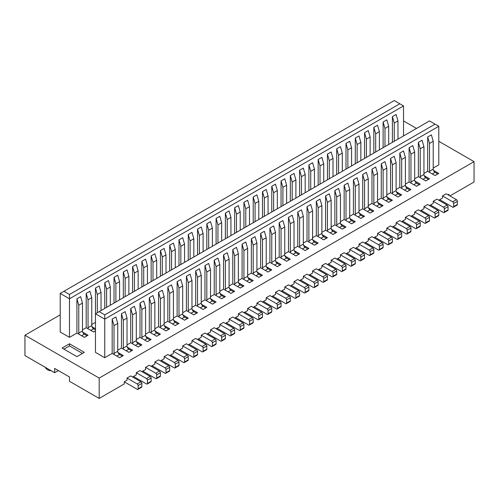 <?xml version="1.0" encoding="UTF-8"?>
<svg xmlns="http://www.w3.org/2000/svg" width="499" height="499" viewBox="0 0 499 499"><rect width="100%" height="100%" fill="white"/><g stroke="black" fill="none" stroke-linecap="round" stroke-linejoin="round"><path stroke-width="0.75" d="M99.182 311.644L104.746 314.857L435.078 124.145L429.514 120.926L95.471 313.784L95.471 352.356L104.746 357.714L112.169 353.429L112.169 319.142L115.887 317.002L117.739 323.427L114.028 325.573L112.169 319.142M433.226 168.069L438.789 164.857L438.789 126.284L104.746 319.142L104.746 357.714M117.739 350.217L121.45 348.071L121.45 313.784L125.162 311.644L127.02 318.069L123.309 320.215L121.45 313.784M127.02 344.859L130.732 342.713L130.732 308.426L134.443 306.286L136.296 312.717L132.584 314.857L130.732 308.426M136.296 339.501L140.007 337.355L140.007 303.074L143.718 300.928L145.577 307.359L141.866 309.499L140.007 303.074M145.577 334.143L149.288 331.997L149.288 297.716L153 295.57L154.852 302.001L151.141 304.141L149.288 297.716M154.852 328.785L158.563 326.645L158.563 292.358L162.281 290.212L164.134 296.643L160.422 298.782L158.563 292.358M164.134 323.427L167.845 321.287L167.845 287L171.556 284.854L173.415 291.285L169.704 293.431L167.845 287M173.415 318.069L177.126 315.929L177.126 281.642L180.838 279.502L182.69 285.927L178.979 288.073L177.126 281.642M182.69 312.717L186.401 310.571L186.401 276.284L190.113 274.144L191.972 280.569L188.26 282.715L186.401 276.284M191.972 307.359L195.683 305.213L195.683 270.926L199.394 268.786L201.247 275.211L197.535 277.357L195.683 270.926M201.247 302.001L204.964 299.855L204.964 265.574L208.676 263.428L210.528 269.859L206.817 271.999L204.964 265.574M210.528 296.643L214.239 294.497L214.239 260.216L217.951 258.07L219.809 264.501L216.098 266.641L214.239 260.216M219.809 291.285L223.521 289.146L223.521 254.858L227.232 252.712L229.085 259.143L225.373 261.283L223.521 254.858M229.085 285.927L232.796 283.788L232.796 249.5L236.507 247.354L238.366 253.785L234.655 255.931L232.796 249.5M238.366 280.569L242.077 278.43L242.077 244.142L245.789 242.003L247.641 248.427L243.93 250.573L242.077 244.142M247.641 275.217L251.359 273.072L251.359 238.784L255.07 236.645L256.923 243.069L253.211 245.215L251.359 238.784M256.923 269.859L260.634 267.714L260.634 233.426L264.345 231.287L266.204 237.711L262.493 239.857L260.634 233.426M266.204 264.501L269.915 262.355L269.915 228.074L273.627 225.928L275.479 232.359L271.768 234.499L269.915 228.074M275.479 259.143L279.191 256.997L279.191 222.716L282.902 220.57L284.761 227.001L281.049 229.141L279.191 222.716M284.761 253.785L288.472 251.646L288.472 217.358L292.183 215.212L294.036 221.643L290.324 223.783L288.472 217.358M294.036 248.427L297.753 246.288L297.753 212L301.465 209.854L303.317 216.285L299.606 218.431L297.753 212M303.317 243.069L307.028 240.93L307.028 206.642L310.74 204.503L312.599 210.927L308.887 213.073L307.028 206.642M312.599 237.717L316.31 235.572L316.31 201.284L320.021 199.145L321.874 205.569L318.162 207.715L316.31 201.284M321.874 232.359L325.585 230.214L325.585 195.926L329.296 193.787L331.155 200.211L327.444 202.357L325.585 195.926M331.155 227.001L334.866 224.856L334.866 190.568L338.578 188.429L340.437 194.859L336.719 196.999L334.866 190.568M340.437 221.643L344.148 219.498L344.148 185.216L347.859 183.071L349.712 189.501L346 191.641L344.148 185.216M349.712 216.285L353.423 214.146L353.423 179.858L357.134 177.713L358.993 184.143L355.282 186.283L353.423 179.858M358.993 210.927L362.704 208.788L362.704 174.5L366.416 172.355L368.268 178.785L364.557 180.931L362.704 174.5M368.268 205.569L371.98 203.43L371.98 169.142L375.691 167.003L377.55 173.427L373.838 175.573L371.98 169.142M377.55 200.218L381.261 198.072L381.261 163.784L384.972 161.645L386.831 168.069L383.113 170.215L381.261 163.784M386.831 194.859L390.542 192.714L397.965 196.999L401.676 194.859L396.356 191.784A2.626 1.516 60 0 1 396.106 190.574L396.106 162.711L392.395 164.857L390.542 158.426L390.542 192.714M396.106 162.711L394.254 156.287L390.542 158.426M396.106 189.501L399.818 187.356L399.818 153.068L403.529 150.929L405.388 157.36L401.676 159.499L399.818 153.068M405.388 184.143L409.099 181.998L409.099 147.716L412.81 145.571L414.663 152.002L410.951 154.141L409.099 147.716M414.663 178.785L418.374 176.646L418.374 142.358L422.085 140.213L423.944 146.644L420.233 148.783L418.374 142.358M423.944 173.427L427.655 171.288L427.655 137L431.367 134.855L433.226 141.286L429.514 143.431L427.655 137M63.922 291.285L69.486 294.497L399.818 103.786L394.254 100.573L60.211 293.431L60.211 331.997L69.486 337.355L76.915 333.07L76.915 298.782L78.767 305.213L78.767 333.07A2.626 1.516 -120 0 0 79.017 334.286L84.337 337.355L88.049 335.216L82.728 332.141A2.626 1.516 -120 0 0 84.337 334.143L87.076 335.777M403.529 135.928L403.529 105.925L69.486 298.782L69.486 337.355M82.728 332.141A2.626 1.516 -120 0 1 82.478 330.931L82.478 303.074L80.626 296.643L76.915 298.782M82.478 329.858L86.19 327.712L86.19 293.431L88.049 299.855L88.049 327.712A2.626 1.516 -120 0 0 88.298 328.928L93.612 331.997L95.471 330.931M95.471 328.785L92.009 326.789A2.626 1.516 -120 0 1 91.76 325.573L91.76 297.716L89.901 291.285L86.19 293.431M91.76 324.5L95.471 322.36M104.746 314.857L104.746 319.142L95.471 313.784L95.471 288.073L97.324 294.497L97.324 312.711M101.035 310.571L101.035 292.358L99.182 285.927L95.471 288.073M104.746 308.426L104.746 282.715L106.605 289.146L106.605 307.359M110.316 305.213L110.316 287L108.458 280.569L104.746 282.715M114.028 303.074L114.028 277.357L115.887 283.788L115.887 302.001M119.598 299.855L119.598 281.642L117.739 275.211L114.028 277.357M123.309 297.716L123.309 271.999L125.162 278.43L125.162 296.643M128.873 294.497L128.873 276.284L127.02 269.859L123.309 271.999M132.584 292.358L132.584 266.641L134.443 273.072L134.443 291.285M138.154 289.139L138.154 270.926L136.296 264.501L132.584 266.641M141.866 287L141.866 261.283L143.718 267.714L143.718 285.927M147.43 283.788L147.43 265.574L145.577 259.143L141.866 261.283M151.141 281.642L151.141 255.931L153 262.355L153 280.569M156.711 278.43L156.711 260.216L154.852 253.785L151.141 255.931M160.422 276.284L160.422 250.573L162.281 256.997L162.281 275.211M165.992 273.072L165.992 254.858L164.134 248.427L160.422 250.573M169.704 270.926L169.704 245.215L171.556 251.646L171.556 269.859M175.268 267.714L175.268 249.5L173.415 243.069L169.704 245.215M178.979 265.574L178.979 239.857L180.838 246.288L180.838 264.501M184.549 262.355L184.549 244.142L182.69 237.711L178.979 239.857M188.26 260.216L188.26 234.499L190.113 240.93L190.113 259.143M193.824 256.997L193.824 238.784L191.972 232.359L188.26 234.499M197.535 254.858L197.535 229.141L199.394 235.572L199.394 253.785M203.105 251.639L203.105 233.426L201.247 227.001L197.535 229.141M206.817 249.5L206.817 223.783L208.676 230.214L208.676 248.427M212.387 246.288L212.387 228.074L210.528 221.643L206.817 223.783M216.098 244.142L216.098 218.431L217.951 224.856L217.951 243.069M221.662 240.93L221.662 222.716L219.809 216.285L216.098 218.431M225.373 238.784L225.373 213.073L227.232 219.498L227.232 237.711M230.943 235.572L230.943 217.358L229.085 210.927L225.373 213.073M234.655 233.426L234.655 207.715L236.507 214.14L236.507 232.359M236.507 214.14L240.219 212L238.366 205.569L234.655 207.715M243.93 228.068L243.93 202.357L245.789 208.788L245.789 227.001M249.5 224.856L249.5 206.642L247.641 200.211L243.93 202.357M253.211 222.716L253.211 196.999L255.07 203.43L255.07 221.643M258.781 219.498L258.781 201.284L256.923 194.859L253.211 196.999M262.493 217.358L262.493 191.641L264.345 198.072L264.345 216.285M268.057 214.14L268.057 195.926L266.204 189.501L262.493 191.641M271.768 212L271.768 186.283L273.627 192.714L273.627 210.927M277.338 208.788L277.338 190.568L275.479 184.143L271.768 186.283M281.049 206.642L281.049 180.931L282.902 187.356L282.902 205.569M286.613 203.43L286.613 185.216L284.761 178.785L281.049 180.931M290.324 201.284L290.324 175.573L292.183 181.998L292.183 200.211M295.895 198.072L295.895 179.858L294.036 173.427L290.324 175.573M299.606 195.926L299.606 170.215L301.465 176.64L301.465 194.859M305.176 192.714L305.176 174.5L303.317 168.069L299.606 170.215M308.887 190.568L308.887 164.857L310.74 171.288L310.74 189.501M314.451 187.356L314.451 169.142L312.599 162.711L308.887 164.857M318.162 185.216L318.162 159.499L320.021 165.93L320.021 184.143M323.732 181.998L323.732 163.784L321.874 157.36L318.162 159.499M327.444 179.858L327.444 154.141L329.296 160.572L329.296 178.785M333.008 176.64L333.008 158.426L331.155 152.002L327.444 154.141M336.719 174.5L336.719 148.783L338.578 155.214L338.578 173.427M342.289 171.288L342.289 153.068L340.437 146.644L336.719 148.783M346 169.142L346 143.431L347.859 149.856L347.859 168.069M351.57 165.93L351.57 147.716L349.712 141.286L346 143.431M355.282 163.784L355.282 138.073L357.134 144.498L357.134 162.711M360.846 160.572L360.846 142.358L358.993 135.928L355.282 138.073M364.557 158.426L364.557 132.715L366.416 139.14L366.416 157.36M370.127 155.214L370.127 137L368.268 130.57L364.557 132.715M373.838 153.068L373.838 127.357L375.691 133.788L375.691 152.002M379.402 149.856L379.402 131.642L377.55 125.212L373.838 127.357M383.113 147.716L383.113 121.999L384.972 128.43L384.972 146.644M388.684 144.498L388.684 126.284L386.831 119.86L383.113 121.999M392.395 142.358L392.395 116.641L394.254 123.072L394.254 141.286M397.965 139.14L397.965 120.926L396.106 114.502L392.395 116.641M269.915 262.355L277.338 266.641L281.049 264.501L275.729 261.432A2.626 1.516 60 0 1 275.479 260.216L275.479 232.359M260.634 267.714L268.057 271.999L271.768 269.859L266.454 266.784A2.626 1.516 60 0 1 266.204 265.574L266.204 237.711M251.359 273.072L258.781 277.357L262.493 275.217L257.172 272.142A2.626 1.516 60 0 1 256.923 270.926L256.923 243.069M242.077 278.43L249.5 282.715L253.211 280.569L247.891 277.5A2.626 1.516 60 0 1 247.641 276.284L247.641 248.427M232.796 283.788L240.219 288.073L243.93 285.927L238.616 282.858A2.626 1.516 60 0 1 238.366 281.642L238.366 253.785M223.521 289.146L230.943 293.431L234.655 291.285L229.334 288.216A2.626 1.516 60 0 1 229.085 287L229.085 259.143M214.239 294.497L221.662 298.789L225.373 296.643L220.059 293.574A2.626 1.516 60 0 1 219.809 292.358L219.809 264.501M204.964 299.855L212.387 304.141L216.098 302.001L210.778 298.932A2.626 1.516 60 0 1 210.528 297.716L210.528 269.859M195.683 305.213L203.105 309.499L206.817 307.359L201.496 304.284A2.626 1.516 60 0 1 201.247 303.074L201.247 275.211M186.401 310.571L193.824 314.857L197.535 312.717L192.221 309.642A2.626 1.516 60 0 1 191.972 308.426L191.972 280.569M177.126 315.929L184.549 320.215L188.26 318.069L182.94 315A2.626 1.516 60 0 1 182.69 313.784L182.69 285.927M167.845 321.287L175.268 325.573L178.979 323.427L173.664 320.358A2.626 1.516 60 0 1 173.415 319.142L173.415 291.285M158.563 326.645L165.992 330.931L169.704 328.785L164.383 325.716A2.626 1.516 60 0 1 164.134 324.5L164.134 296.643M149.288 331.997L156.711 336.289L160.422 334.143L155.102 331.074A2.626 1.516 60 0 1 154.852 329.858L154.852 302.001M140.007 337.355L147.43 341.64L151.141 339.501L145.827 336.432A2.626 1.516 60 0 1 145.577 335.216L145.577 307.359M130.732 342.713L138.154 346.998L141.866 344.859L136.545 341.784A2.626 1.516 60 0 1 136.296 340.574L136.296 312.717M121.45 348.071L128.873 352.356L132.584 350.217L127.264 347.142A2.626 1.516 60 0 1 127.02 345.926L127.02 318.069M112.169 353.429L119.598 357.714L123.309 355.569L117.989 352.5A2.626 1.516 60 0 1 117.739 351.284L117.739 323.427M427.655 171.288L435.078 175.573L438.789 173.427L433.469 170.359A2.626 1.516 60 0 1 433.226 169.142L433.226 141.286M418.374 176.646L425.797 180.931L429.514 178.785L424.194 175.717A2.626 1.516 60 0 1 423.944 174.5L423.944 146.644M409.099 181.998L416.522 186.283L420.233 184.143L414.912 181.075A2.626 1.516 60 0 1 414.663 179.858L414.663 152.002M399.818 187.356L407.24 191.641L410.951 189.501L405.637 186.426A2.626 1.516 60 0 1 405.388 185.216L405.388 157.36M381.261 198.072L388.684 202.357L392.395 200.218L387.074 197.142A2.626 1.516 60 0 1 386.831 195.926L386.831 168.069M371.98 203.43L379.402 207.715L383.113 205.569L377.799 202.5A2.626 1.516 60 0 1 377.55 201.284L377.55 173.427M362.704 208.788L370.127 213.073L373.838 210.927L368.518 207.858A2.626 1.516 60 0 1 368.268 206.642L368.268 178.785M353.423 214.146L360.846 218.431L364.557 216.285L359.243 213.216A2.626 1.516 60 0 1 358.993 212L358.993 184.143M344.148 219.498L351.57 223.783L355.282 221.643L349.961 218.574A2.626 1.516 60 0 1 349.712 217.358L349.712 189.501M334.866 224.856L342.289 229.141L346 227.001L340.68 223.932A2.626 1.516 60 0 1 340.437 222.716L340.437 194.859M325.585 230.214L333.008 234.499L336.719 232.359L331.405 229.284A2.626 1.516 60 0 1 331.155 228.074L331.155 200.211M316.31 235.572L323.732 239.857L327.444 237.717L322.123 234.642A2.626 1.516 60 0 1 321.874 233.426L321.874 205.569M307.028 240.93L314.451 245.215L318.162 243.069L312.848 240A2.626 1.516 60 0 1 312.599 238.784L312.599 210.927M297.753 246.288L305.176 250.573L308.887 248.427L303.567 245.358A2.626 1.516 60 0 1 303.317 244.142L303.317 216.285M288.472 251.646L295.895 255.931L299.606 253.785L294.285 250.716A2.626 1.516 60 0 1 294.036 249.5L294.036 221.643M279.191 256.997L286.613 261.289L290.324 259.143L285.01 256.074A2.626 1.516 60 0 1 284.761 254.858L284.761 227.001M86.19 327.712L88.298 328.928M76.915 333.07L79.017 334.286M60.211 314.857L24.95 335.216L99.182 378.074L474.05 161.645L438.789 141.286M416.522 128.43L403.529 120.926M76.915 356.642L62.063 348.071L69.486 343.786L84.337 352.356L76.915 356.642M99.182 378.074L99.182 398.427L124.232 383.962L124.232 381.822L127.02 380.213L127.02 378.074L130.732 375.928L140.936 381.822L137.225 383.962A1.31 0.755 60 0 1 138.154 385.571L141.866 383.432A1.31 0.755 -120 0 0 140.936 381.822M132.584 377.001L136.296 374.855L136.296 372.716L140.007 370.57L150.218 376.464L146.506 378.61A1.31 0.755 60 0 1 147.43 380.213L151.141 378.074A1.31 0.755 -120 0 0 150.218 376.464M141.866 371.643L145.577 369.503L145.577 367.358L149.288 365.212L159.493 371.106L155.782 373.252A1.31 0.755 60 0 1 156.711 374.855L160.422 372.716A1.31 0.755 -120 0 0 159.493 371.106M151.141 366.285L154.852 364.145L154.852 362L158.563 359.86L168.774 365.748L165.063 367.894A1.31 0.755 60 0 1 165.992 369.503L169.704 367.358A1.31 0.755 -120 0 0 168.774 365.748M160.422 360.927L164.134 358.787L164.134 356.642L167.845 354.502L178.049 360.39L174.338 362.536A1.31 0.755 60 0 1 175.268 364.145L178.979 362A1.31 0.755 -120 0 0 178.049 360.39M169.704 355.569L173.415 353.429L173.415 351.284L177.126 349.144L187.331 355.039L183.62 357.178A1.31 0.755 60 0 1 184.549 358.787L188.26 356.642A1.31 0.755 -120 0 0 187.331 355.039M178.979 350.217L182.69 348.071L182.69 345.932L186.401 343.786L196.612 349.68L192.901 351.82A1.31 0.755 60 0 1 193.824 353.429L197.535 351.284A1.31 0.755 -120 0 0 196.612 349.68M188.26 344.859L191.972 342.713L191.972 340.574L195.683 338.428L205.887 344.322L202.176 346.462A1.31 0.755 60 0 1 203.105 348.071L206.817 345.932A1.31 0.755 -120 0 0 205.887 344.322M197.535 339.501L201.247 337.355L201.247 335.216L204.964 333.07L215.169 338.964L211.457 341.11A1.31 0.755 60 0 1 212.387 342.713L216.098 340.574A1.31 0.755 -120 0 0 215.169 338.964M206.817 334.143L210.528 332.003L210.528 329.858L214.239 327.712L224.444 333.606L220.733 335.752A1.31 0.755 60 0 1 221.662 337.355L225.373 335.216A1.31 0.755 -120 0 0 224.444 333.606M216.098 328.785L219.809 326.645L219.809 324.5L223.521 322.36L233.725 328.248L230.014 330.394A1.31 0.755 60 0 1 230.943 332.003L234.655 329.858A1.31 0.755 -120 0 0 233.725 328.248M225.373 323.427L229.085 321.287L229.085 319.142L232.796 317.002L243.007 322.89L239.295 325.036A1.31 0.755 60 0 1 240.219 326.645L243.93 324.5A1.31 0.755 -120 0 0 243.007 322.89M234.655 318.069L238.366 315.929L238.366 313.784L242.077 311.644L252.282 317.539L248.571 319.678A1.31 0.755 60 0 1 249.5 321.287L253.211 319.142A1.31 0.755 -120 0 0 252.282 317.539M243.93 312.717L247.641 310.571L247.641 308.432L251.359 306.286L261.563 312.181L257.852 314.32A1.31 0.755 60 0 1 258.781 315.929L262.493 313.784A1.31 0.755 -120 0 0 261.563 312.181M253.211 307.359L256.923 305.213L256.923 303.074L260.634 300.928L270.838 306.823L267.127 308.962A1.31 0.755 60 0 1 268.057 310.571L271.768 308.432A1.31 0.755 -120 0 0 270.838 306.823M262.493 302.001L266.204 299.855L266.204 297.716L269.915 295.57L280.12 301.465L276.409 303.61A1.31 0.755 60 0 1 277.338 305.213L281.049 303.074A1.31 0.755 -120 0 0 280.12 301.465M271.768 296.643L275.479 294.497L275.479 292.358L279.191 290.212L289.401 296.107L285.69 298.252A1.31 0.755 60 0 1 286.613 299.855L290.324 297.716A1.31 0.755 -120 0 0 289.401 296.107M281.049 291.285L284.761 289.146L284.761 287L288.472 284.86L298.676 290.749L294.965 292.894A1.31 0.755 60 0 1 295.895 294.497L299.606 292.358A1.31 0.755 -120 0 0 298.676 290.749M290.324 285.927L294.036 283.788L294.036 281.642L297.753 279.502L307.958 285.391L304.247 287.536L294.036 281.642M299.606 280.569L303.317 278.43L303.317 276.284L307.028 274.144L317.239 280.039L313.522 282.178L303.317 276.284M308.887 275.217L312.599 273.072L312.599 270.932L316.31 268.786L326.514 274.681L322.803 276.82A1.31 0.755 60 0 1 323.732 278.43L327.444 276.284A1.31 0.755 -120 0 0 326.514 274.681M318.162 269.859L321.874 267.714L321.874 265.574L325.585 263.428L335.796 269.323L332.084 271.462L321.874 265.574M327.444 264.501L331.155 262.355L331.155 260.216L334.866 258.07L345.071 263.965L341.36 266.11A1.31 0.755 60 0 1 342.289 267.714L346 265.574A1.31 0.755 -120 0 0 345.071 263.965M336.719 259.143L340.437 256.997L340.437 254.858L344.148 252.712L354.352 258.607L350.641 260.752L340.437 254.858M346 253.785L349.712 251.646L349.712 249.5L353.423 247.361L363.634 253.249L359.916 255.394A1.31 0.755 60 0 1 360.846 256.997L364.557 254.858A1.31 0.755 -120 0 0 363.634 253.249M355.282 248.427L358.993 246.288L358.993 244.142L362.704 242.003L372.909 247.891L369.198 250.036L358.993 244.142M364.557 243.069L368.268 240.93L368.268 238.784L371.98 236.645L382.19 242.539L378.479 244.678A1.31 0.755 60 0 1 379.402 246.288L383.113 244.142A1.31 0.755 -120 0 0 382.19 242.539M373.838 237.717L377.55 235.572L377.55 233.426L381.261 231.287L391.466 237.181L387.754 239.32A1.31 0.755 60 0 1 388.684 240.93L392.395 238.784A1.31 0.755 -120 0 0 391.466 237.181M383.113 232.359L386.831 230.214L386.831 228.074L390.542 225.928L400.747 231.823L397.036 233.962A1.31 0.755 60 0 1 397.965 235.572L401.676 233.426A1.31 0.755 -120 0 0 400.747 231.823M392.395 227.001L396.106 224.856L396.106 222.716L399.818 220.57L410.028 226.465L406.311 228.611A1.31 0.755 60 0 1 407.24 230.214L410.951 228.074A1.31 0.755 -120 0 0 410.028 226.465M401.676 221.643L405.388 219.498L405.388 217.358L409.099 215.212L419.303 221.107L415.592 223.253A1.31 0.755 60 0 1 416.522 224.856L420.233 222.716A1.31 0.755 -120 0 0 419.303 221.107M410.951 216.285L414.663 214.146L414.663 212L418.374 209.854L428.585 215.749L424.874 217.895L414.663 212M420.233 210.927L423.944 208.788L423.944 206.642L427.655 204.503L437.86 210.391L434.149 212.537L423.944 206.642M429.514 205.569L433.226 203.43L433.226 201.284L436.937 199.145L447.141 205.039L443.43 207.179A1.31 0.755 60 0 1 444.36 208.788L448.071 206.642A1.31 0.755 -120 0 0 447.141 205.039M438.789 200.218L442.501 198.072L442.501 195.926L446.212 193.787L456.423 199.681L452.712 201.821A1.31 0.755 60 0 1 453.635 203.43L457.346 201.284A1.31 0.755 -120 0 0 456.423 199.681M448.071 194.859L448.994 194.323L448.994 195.396M449.923 195.926L474.05 181.998L474.05 161.645M24.95 335.216L24.95 355.569L54.64 372.716L54.64 368.43L69.486 377.001L69.486 381.286L99.182 398.427M69.486 294.497L69.486 298.782L60.211 293.431M403.529 105.925L399.818 103.786M438.789 126.284L435.078 124.145M419.26 184.705L416.522 183.071A2.626 1.516 60 0 1 414.912 181.075M298.639 254.347L295.895 252.712A2.626 1.516 60 0 1 294.285 250.716M335.752 232.914L333.008 231.287A2.626 1.516 60 0 1 331.405 229.284M354.309 222.205L351.57 220.57A2.626 1.516 60 0 1 349.961 218.574M372.865 211.489L370.127 209.854A2.626 1.516 60 0 1 368.518 207.858M409.985 190.063L407.24 188.429A2.626 1.516 60 0 1 405.637 186.426M428.541 179.347L425.797 177.713A2.626 1.516 60 0 1 424.194 175.717M317.196 243.631L314.451 242.003A2.626 1.516 60 0 1 312.848 240M382.147 206.131L379.402 204.503A2.626 1.516 60 0 1 377.799 202.5M289.358 259.705L286.613 258.07A2.626 1.516 60 0 1 285.01 256.074M307.914 248.989L305.176 247.354A2.626 1.516 60 0 1 303.567 245.358M326.471 238.273L323.732 236.645A2.626 1.516 60 0 1 322.123 234.642M437.823 173.989L435.078 172.355A2.626 1.516 60 0 1 433.469 170.359M391.428 200.773L388.684 199.145A2.626 1.516 60 0 1 387.074 197.142M345.034 227.563L342.289 225.928A2.626 1.516 60 0 1 340.68 223.932M363.59 216.847L360.846 215.212A2.626 1.516 60 0 1 359.243 213.216M280.076 265.063L277.338 263.428A2.626 1.516 60 0 1 275.729 261.432M400.703 195.415L397.965 193.787A2.626 1.516 60 0 1 396.356 191.784M295.895 297.716A1.31 0.755 60 0 1 295.62 298.315L299.331 296.175A1.31 0.755 -120 0 0 299.606 295.57L295.895 297.716L295.895 294.497M299.606 295.57L299.606 292.358M295.62 298.315A1.31 0.755 60 0 1 294.965 298.252L281.979 290.749M294.965 292.894L284.761 287M280.076 265.013L277.294 266.616M272.017 263.572A2.626 1.516 60 0 1 271.768 262.355L271.768 234.499M240.219 212L240.219 230.214M383.113 247.361L379.402 249.5A1.31 0.755 60 0 1 379.134 250.099L382.845 247.959A1.31 0.755 -120 0 0 383.113 247.361L383.113 244.142M379.402 249.5L379.402 246.288M379.134 250.099A1.31 0.755 60 0 1 378.479 250.036L365.486 242.539M378.479 244.678L368.268 238.784M363.59 216.797L360.802 218.406M355.531 215.356A2.626 1.516 60 0 1 355.282 214.146L355.282 186.283M258.781 201.284L255.07 203.43M295.895 179.858L292.183 181.998M379.402 131.642L375.691 133.788M364.557 258.07L360.846 260.216A1.31 0.755 60 0 1 360.577 260.815L364.289 258.675A1.31 0.755 -120 0 0 364.557 258.07L364.557 254.858M360.846 260.216L360.846 256.997M360.577 260.815A1.31 0.755 60 0 1 359.916 260.752L346.93 253.249M359.916 255.394L349.712 249.5M345.034 227.513L342.245 229.116M336.968 226.072A2.626 1.516 60 0 1 336.719 224.856L336.719 196.999M410.951 231.287L407.24 233.426A1.31 0.755 60 0 1 406.972 234.031L410.683 231.885A1.31 0.755 -120 0 0 410.951 231.287L410.951 228.074M407.24 233.426L407.24 230.214M406.972 234.031A1.31 0.755 60 0 1 406.311 233.962L393.324 226.465M406.311 228.611L396.106 222.716M391.428 200.723L388.64 202.332M383.363 199.288A2.626 1.516 60 0 1 383.113 198.072L383.113 170.215M457.346 204.503L453.635 206.642A1.31 0.755 60 0 1 453.366 207.241L457.078 205.101A1.31 0.755 -120 0 0 457.346 204.503L457.346 201.284M453.635 206.642L453.635 203.43M453.366 207.241A1.31 0.755 60 0 1 452.712 207.179L439.719 199.681M452.712 201.821L442.501 195.926M437.823 173.939L435.034 175.548M429.758 172.498A2.626 1.516 60 0 1 429.514 171.288L429.514 143.431M277.338 190.568L273.627 192.714M314.451 169.142L310.74 171.288M346 268.786L342.289 270.932A1.31 0.755 60 0 1 342.015 271.531L345.732 269.385A1.31 0.755 -120 0 0 346 268.786L346 265.574M342.289 270.932L342.289 267.714M342.015 271.531A1.31 0.755 60 0 1 341.36 271.462L328.373 263.965M341.36 266.11L331.155 260.216M326.471 238.229L323.689 239.832M318.412 236.788A2.626 1.516 60 0 1 318.162 235.572L318.162 207.715M249.5 206.642L245.789 208.788M327.444 279.502L323.732 281.642A1.31 0.755 60 0 1 323.458 282.247L327.169 280.101A1.31 0.755 -120 0 0 327.444 279.502L327.444 276.284M323.732 281.642L323.732 278.43M323.458 282.247A1.31 0.755 60 0 1 322.803 282.178L309.81 274.681M322.803 276.82L312.599 270.932M307.914 248.939L305.132 250.548M299.855 247.498A2.626 1.516 60 0 1 299.606 246.288L299.606 218.431M370.127 137L366.416 139.14M281.299 258.214A2.626 1.516 60 0 1 281.049 256.997L281.049 229.141M289.358 259.655L286.576 261.264M308.887 290.212L305.176 292.358A1.31 0.755 60 0 1 304.901 292.957L308.613 290.817A1.31 0.755 -120 0 0 308.887 290.212L308.887 287A1.31 0.755 -120 0 0 307.958 285.391M291.254 285.391L304.247 292.894A1.31 0.755 60 0 0 304.901 292.957M305.176 292.358L305.176 289.146L308.887 287M304.247 287.536A1.31 0.755 60 0 1 305.176 289.146M401.676 236.645L397.965 238.784A1.31 0.755 60 0 1 397.691 239.389L401.402 237.243A1.31 0.755 -120 0 0 401.676 236.645L401.676 233.426M397.965 238.784L397.965 235.572M397.691 239.389A1.31 0.755 60 0 1 397.036 239.32L384.043 231.823M397.036 233.962L386.831 228.074M382.147 206.081L379.365 207.69M374.088 204.646A2.626 1.516 60 0 1 373.838 203.43L373.838 175.573M305.176 174.5L301.465 176.64M309.137 242.146A2.626 1.516 60 0 1 308.887 240.93L308.887 213.073M317.196 243.581L314.407 245.19M336.719 274.144L333.008 276.284A1.31 0.755 60 0 1 332.739 276.889L336.451 274.743A1.31 0.755 -120 0 0 336.719 274.144L336.719 270.932A1.31 0.755 -120 0 0 335.796 269.323M319.092 269.323L332.084 276.82A1.31 0.755 60 0 0 332.739 276.889M333.008 276.284L333.008 273.072L336.719 270.932M332.084 271.462A1.31 0.755 60 0 1 333.008 273.072M448.071 209.861L444.36 212A1.31 0.755 60 0 1 444.085 212.599L447.796 210.459A1.31 0.755 -120 0 0 448.071 209.861L448.071 206.642M444.36 212L444.36 208.788M444.085 212.599A1.31 0.755 60 0 1 443.43 212.537L430.437 205.039M443.43 207.179L433.226 201.284M428.541 179.297L425.759 180.906M420.482 177.856A2.626 1.516 60 0 1 420.233 176.646L420.233 148.783M360.846 142.358L357.134 144.498M401.926 188.572A2.626 1.516 60 0 1 401.676 187.356L401.676 159.499M409.985 190.013L407.196 191.616M429.514 220.57L425.797 222.716A1.31 0.755 60 0 1 425.528 223.315L429.24 221.176A1.31 0.755 -120 0 0 429.514 220.57L429.514 217.358A1.31 0.755 -120 0 0 428.585 215.749M411.881 215.749L424.874 223.253A1.31 0.755 60 0 0 425.528 223.315M425.797 222.716L425.797 219.498L429.514 217.358M424.874 217.895A1.31 0.755 60 0 1 425.797 219.498M392.395 242.003L388.684 244.142A1.31 0.755 60 0 1 388.409 244.747L392.127 242.601A1.31 0.755 -120 0 0 392.395 242.003L392.395 238.784M388.684 244.142L388.684 240.93M388.409 244.747A1.31 0.755 60 0 1 387.754 244.678L374.768 237.181M387.754 239.32L377.55 233.426M372.865 211.439L370.083 213.048M364.806 209.998A2.626 1.516 60 0 1 364.557 208.788L364.557 180.931M342.289 153.068L338.578 155.214M323.732 163.784L320.021 165.93M351.57 147.716L347.859 149.856M346.25 220.714A2.626 1.516 60 0 1 346 219.498L346 191.641M354.309 222.155L351.527 223.764M373.838 252.712L370.127 254.858A1.31 0.755 60 0 1 369.853 255.457L373.564 253.317A1.31 0.755 -120 0 0 373.838 252.712L373.838 249.5A1.31 0.755 -120 0 0 372.909 247.891M356.205 247.891L369.198 255.394A1.31 0.755 60 0 0 369.853 255.457M370.127 254.858L370.127 251.646L373.838 249.5M369.198 250.036A1.31 0.755 60 0 1 370.127 251.646M286.613 185.216L282.902 187.356M327.693 231.43A2.626 1.516 60 0 1 327.444 230.214L327.444 202.357M335.752 232.871L332.97 234.474M355.282 263.428L351.57 265.574A1.31 0.755 60 0 1 351.296 266.173L355.007 264.027A1.31 0.755 -120 0 0 355.282 263.428L355.282 260.216A1.31 0.755 -120 0 0 354.352 258.607M337.648 258.607L350.641 266.11A1.31 0.755 60 0 0 351.296 266.173M351.57 265.574L351.57 262.355L355.282 260.216M350.641 260.752A1.31 0.755 60 0 1 351.57 262.355M290.574 252.856A2.626 1.516 60 0 1 290.324 251.646L290.324 223.783M298.639 254.297L295.851 255.906M318.162 284.86L314.451 287A1.31 0.755 60 0 1 314.183 287.599L317.894 285.459A1.31 0.755 -120 0 0 318.162 284.86L318.162 281.642A1.31 0.755 -120 0 0 317.239 280.039M300.535 280.039L313.522 287.536A1.31 0.755 60 0 0 314.183 287.599M314.451 287L314.451 283.788L318.162 281.642M313.522 282.178A1.31 0.755 60 0 1 314.451 283.788M268.057 195.926L264.345 198.072M411.201 183.214A2.626 1.516 60 0 1 410.951 181.998L410.951 154.141M419.26 184.655L416.478 186.264M438.789 215.212L435.078 217.358A1.31 0.755 60 0 1 434.804 217.957L438.521 215.817A1.31 0.755 -120 0 0 438.789 215.212L438.789 212A1.31 0.755 -120 0 0 437.86 210.391M421.162 210.391L434.149 217.895A1.31 0.755 60 0 0 434.804 217.957M435.078 217.358L435.078 214.146L438.789 212M434.149 212.537A1.31 0.755 60 0 1 435.078 214.146M397.965 120.926L394.254 123.072M388.684 126.284L384.972 128.43M333.008 158.426L329.296 160.572M420.233 225.928L416.522 228.074A1.31 0.755 60 0 1 416.247 228.673L419.958 226.527A1.31 0.755 -120 0 0 420.233 225.928L420.233 222.716M416.522 228.074L416.522 224.856M416.247 228.673A1.31 0.755 60 0 1 415.592 228.611L402.599 221.107M415.592 223.253L405.388 217.358M392.644 193.93A2.626 1.516 60 0 1 392.395 192.714L392.395 164.857M400.703 195.371L397.921 196.974M63.922 349.144L69.486 345.932L82.478 353.429M87.076 335.727L84.294 337.33M82.478 303.074L78.767 305.213M95.471 330.881L93.569 331.978M92.009 326.789A2.626 1.516 -120 0 0 93.612 328.785L95.471 329.858M91.76 297.716L88.049 299.855M101.035 292.358L97.324 294.497M110.316 287L106.605 289.146M119.598 281.642L115.887 283.788M128.873 276.284L125.162 278.43M138.154 270.926L134.443 273.072M147.43 265.574L143.718 267.714M156.711 260.216L153 262.355M165.992 254.858L162.281 256.997M175.268 249.5L171.556 251.646M184.549 244.142L180.838 246.288M193.824 238.784L190.113 240.93M203.105 233.426L199.394 235.572M212.387 228.074L208.676 230.214M221.662 222.716L217.951 224.856M230.943 217.358L227.232 219.498M122.336 356.13L119.554 357.689M122.336 356.08L119.598 354.502A2.626 1.516 60 0 1 117.989 352.5M114.277 354.646A2.626 1.516 60 0 1 114.028 353.429L114.028 325.573M131.617 350.772L128.829 352.331M131.617 350.728L128.873 349.144A2.626 1.516 60 0 1 127.264 347.142M123.552 349.288A2.626 1.516 60 0 1 123.309 348.071L123.309 320.215M140.893 345.42L138.111 346.973M140.893 345.37L138.154 343.786A2.626 1.516 60 0 1 136.545 341.784M132.834 343.93A2.626 1.516 60 0 1 132.584 342.713L132.584 314.857M150.174 340.062L147.392 341.622M150.174 340.012L147.43 338.428A2.626 1.516 60 0 1 145.827 336.432M142.115 338.571A2.626 1.516 60 0 1 141.866 337.355L141.866 309.499M159.449 334.704L156.667 336.264M159.449 334.654L156.711 333.07A2.626 1.516 60 0 1 155.102 331.074M151.39 333.213A2.626 1.516 60 0 1 151.141 331.997L151.141 304.141M168.731 329.346L165.949 330.906M168.731 329.296L165.992 327.712A2.626 1.516 60 0 1 164.383 325.716M160.672 327.855A2.626 1.516 60 0 1 160.422 326.645L160.422 298.782M178.012 323.988L175.224 325.548M178.012 323.938L175.268 322.36A2.626 1.516 60 0 1 173.664 320.358M169.947 322.504A2.626 1.516 60 0 1 169.704 321.287L169.704 293.431M187.287 318.63L184.505 320.19M187.287 318.58L184.549 317.002A2.626 1.516 60 0 1 182.94 315M179.228 317.146A2.626 1.516 60 0 1 178.979 315.929L178.979 288.073M196.569 313.272L193.787 314.832M196.569 313.229L193.824 311.644A2.626 1.516 60 0 1 192.221 309.642M188.51 311.788A2.626 1.516 60 0 1 188.26 310.571L188.26 282.715M205.844 307.92L203.062 309.474M205.844 307.871L203.105 306.286A2.626 1.516 60 0 1 201.496 304.284M197.785 306.43A2.626 1.516 60 0 1 197.535 305.213L197.535 277.357M215.125 302.562L212.343 304.116M215.125 302.513L212.387 300.928A2.626 1.516 60 0 1 210.778 298.932M207.066 301.072A2.626 1.516 60 0 1 206.817 299.855L206.817 271.999M224.407 297.204L221.618 298.764M224.407 297.154L221.662 295.57A2.626 1.516 60 0 1 220.059 293.574M216.341 295.714A2.626 1.516 60 0 1 216.098 294.497L216.098 266.641M233.682 291.846L230.9 293.406M233.682 291.796L230.943 290.212A2.626 1.516 60 0 1 229.334 288.216M225.623 290.356A2.626 1.516 60 0 1 225.373 289.146L225.373 261.283M242.963 286.488L240.181 288.048M242.963 286.438L240.219 284.86A2.626 1.516 60 0 1 238.616 282.858M234.904 285.004A2.626 1.516 60 0 1 234.655 283.788L234.655 255.931M252.244 281.13L249.456 282.69M252.244 281.08L249.5 279.502A2.626 1.516 60 0 1 247.891 277.5M244.179 279.646A2.626 1.516 60 0 1 243.93 278.43L243.93 250.573M261.52 275.772L258.738 277.332M261.52 275.729L258.781 274.144A2.626 1.516 60 0 1 257.172 272.142M253.461 274.288A2.626 1.516 60 0 1 253.211 273.072L253.211 245.215M270.801 270.414L268.013 271.974M270.801 270.371L268.057 268.786A2.626 1.516 60 0 1 266.454 266.784M262.742 268.93A2.626 1.516 60 0 1 262.493 267.714L262.493 239.857M290.324 300.928L286.613 303.074A1.31 0.755 60 0 1 286.345 303.673L290.056 301.527A1.31 0.755 -120 0 0 290.324 300.928L290.324 297.716M286.613 303.074L286.613 299.855M286.345 303.673A1.31 0.755 60 0 1 285.69 303.61L272.697 296.107M281.049 306.286L277.338 308.432A1.31 0.755 60 0 1 277.064 309.031L280.775 306.885A1.31 0.755 -120 0 0 281.049 306.286L281.049 303.074M277.338 308.432L277.338 305.213M277.064 309.031A1.31 0.755 60 0 1 276.409 308.962L263.416 301.465M271.768 311.644L268.057 313.784A1.31 0.755 60 0 1 267.788 314.389L271.5 312.243A1.31 0.755 -120 0 0 271.768 311.644L271.768 308.432M268.057 313.784L268.057 310.571M267.788 314.389A1.31 0.755 60 0 1 267.127 314.32L254.141 306.823M262.493 317.002L258.781 319.142A1.31 0.755 60 0 1 258.507 319.747L262.218 317.601A1.31 0.755 -120 0 0 262.493 317.002L262.493 313.784M258.781 319.142L258.781 315.929M258.507 319.747A1.31 0.755 60 0 1 257.852 319.678L244.859 312.181M253.211 322.36L249.5 324.5A1.31 0.755 60 0 1 249.226 325.099L252.937 322.959A1.31 0.755 -120 0 0 253.211 322.36L253.211 319.142M249.5 324.5L249.5 321.287M249.226 325.099A1.31 0.755 60 0 1 248.571 325.036L235.584 317.539M243.93 327.712L240.219 329.858A1.31 0.755 60 0 1 239.95 330.457L243.662 328.317A1.31 0.755 -120 0 0 243.93 327.712L243.93 324.5M240.219 329.858L240.219 326.645M239.95 330.457A1.31 0.755 60 0 1 239.295 330.394L226.303 322.89M234.655 333.07L230.943 335.216A1.31 0.755 60 0 1 230.669 335.815L234.38 333.675A1.31 0.755 -120 0 0 234.655 333.07L234.655 329.858M230.943 335.216L230.943 332.003M230.669 335.815A1.31 0.755 60 0 1 230.014 335.752L217.021 328.248M225.373 338.428L221.662 340.574A1.31 0.755 60 0 1 221.394 341.173L225.105 339.027A1.31 0.755 -120 0 0 225.373 338.428L225.373 335.216M221.662 340.574L221.662 337.355M221.394 341.173A1.31 0.755 60 0 1 220.733 341.11L207.746 333.606M216.098 343.786L212.387 345.932A1.31 0.755 60 0 1 212.112 346.531L215.824 344.385A1.31 0.755 -120 0 0 216.098 343.786L216.098 340.574M212.387 345.932L212.387 342.713M212.112 346.531A1.31 0.755 60 0 1 211.457 346.462L198.465 338.964M206.817 349.144L203.105 351.284A1.31 0.755 60 0 1 202.831 351.889L206.542 349.743A1.31 0.755 -120 0 0 206.817 349.144L206.817 345.932M203.105 351.284L203.105 348.071M202.831 351.889A1.31 0.755 60 0 1 202.176 351.82L189.19 344.322M197.535 354.502L193.824 356.642A1.31 0.755 60 0 1 193.556 357.247L197.267 355.101A1.31 0.755 -120 0 0 197.535 354.502L197.535 351.284M193.824 356.642L193.824 353.429M193.556 357.247A1.31 0.755 60 0 1 192.901 357.178L179.908 349.68M188.26 359.86L184.549 362A1.31 0.755 60 0 1 184.274 362.598L187.986 360.459A1.31 0.755 -120 0 0 188.26 359.86L188.26 356.642M184.549 362L184.549 358.787M184.274 362.598A1.31 0.755 60 0 1 183.62 362.536L170.627 355.039M178.979 365.212L175.268 367.358A1.31 0.755 60 0 1 174.999 367.956L178.711 365.817A1.31 0.755 -120 0 0 178.979 365.212L178.979 362M175.268 367.358L175.268 364.145M174.999 367.956A1.31 0.755 60 0 1 174.338 367.894L161.352 360.39M169.704 370.57L165.992 372.716A1.31 0.755 60 0 1 165.718 373.314L169.429 371.175A1.31 0.755 -120 0 0 169.704 370.57L169.704 367.358M165.992 372.716L165.992 369.503M165.718 373.314A1.31 0.755 60 0 1 165.063 373.252L152.07 365.748M160.422 375.928L156.711 378.074A1.31 0.755 60 0 1 156.437 378.672L160.148 376.527A1.31 0.755 -120 0 0 160.422 375.928L160.422 372.716M156.711 378.074L156.711 374.855M156.437 378.672A1.31 0.755 60 0 1 155.782 378.61L142.795 371.106M151.141 381.286L147.43 383.432A1.31 0.755 60 0 1 147.161 384.03L150.873 381.885A1.31 0.755 -120 0 0 151.141 381.286L151.141 378.074M147.43 383.432L147.43 380.213M147.161 384.03A1.31 0.755 60 0 1 146.506 383.962L133.514 376.464M141.866 386.644L138.154 388.783A1.31 0.755 60 0 1 137.88 389.388L141.591 387.243A1.31 0.755 -120 0 0 141.866 386.644L141.866 383.432M138.154 388.783L138.154 385.571M137.88 389.388A1.31 0.755 60 0 1 137.225 389.32L124.232 381.822M58.352 370.57L54.64 372.716M69.486 345.932L69.486 343.786M285.69 298.252L275.479 292.358M276.409 303.61L266.204 297.716M267.127 308.962L256.923 303.074M257.852 314.32L247.641 308.432M248.571 319.678L238.366 313.784M239.295 325.036L229.085 319.142M230.014 330.394L219.809 324.5M220.733 335.752L210.528 329.858M211.457 341.11L201.247 335.216M202.176 346.462L191.972 340.574M192.901 351.82L182.69 345.932M183.62 357.178L173.415 351.284M174.338 362.536L164.134 356.642M165.063 367.894L154.852 362M155.782 373.252L145.577 367.358M146.506 378.61L136.296 372.716M137.225 383.962L127.02 378.074M277.338 263.428L274.556 265.038M275.479 260.216L271.768 262.355M358.993 212L355.282 214.146M360.846 215.212L358.064 216.822M340.437 222.716L336.719 224.856M342.289 225.928L339.507 227.538M386.831 195.926L383.113 198.072M388.684 199.145L385.902 200.748M433.226 169.142L429.514 171.288M435.078 172.355L432.296 173.964M321.874 233.426L318.162 235.572M323.732 236.645L320.951 238.248M303.317 244.142L299.606 246.288M305.176 247.354L302.388 248.964M284.761 254.858L281.049 256.997M286.613 258.07L283.831 259.68M377.55 201.284L373.838 203.43M379.402 204.503L376.62 206.106M312.599 238.784L308.887 240.93M314.451 242.003L311.669 243.606M423.944 174.5L420.233 176.646M425.797 177.713L423.015 179.322M405.388 185.216L401.676 187.356M407.24 188.429L404.458 190.038M368.268 206.642L364.557 208.788M370.127 209.854L367.345 211.464M349.712 217.358L346 219.498M351.57 220.57L348.782 222.18M331.155 228.074L327.444 230.214M333.008 231.287L330.226 232.896M294.036 249.5L290.324 251.646M295.895 252.712L293.113 254.322M414.663 179.858L410.951 181.998M416.522 183.071L413.74 184.68M396.106 190.574L392.395 192.714M397.965 193.787L395.177 195.396M84.337 334.143L81.549 335.752M82.478 330.931L78.767 333.07M93.612 328.785L90.83 330.394M91.76 325.573L88.049 327.712M119.598 354.502L116.81 356.105M117.739 351.284L114.028 353.429M128.873 349.144L126.091 350.747M127.02 345.926L123.309 348.071M138.154 343.786L135.366 345.395M136.296 340.574L132.584 342.713M147.43 338.428L144.648 340.037M145.577 335.216L141.866 337.355M156.711 333.07L153.929 334.679M154.852 329.858L151.141 331.997M165.992 327.712L163.204 329.321M164.134 324.5L160.422 326.645M175.268 322.36L172.486 323.963M173.415 319.142L169.704 321.287M184.549 317.002L181.761 318.605M182.69 313.784L178.979 315.929M193.824 311.644L191.042 313.247M191.972 308.426L188.26 310.571M203.105 306.286L200.324 307.895M201.247 303.074L197.535 305.213M212.387 300.928L209.599 302.537M210.528 297.716L206.817 299.855M221.662 295.57L218.88 297.179M219.809 292.358L216.098 294.497M230.943 290.212L228.162 291.821M229.085 287L225.373 289.146M240.219 284.86L237.437 286.463M238.366 281.642L234.655 283.788M249.5 279.502L246.718 281.105M247.641 276.284L243.93 278.43M258.781 274.144L255.993 275.747M256.923 270.926L253.211 273.072M268.057 268.786L265.275 270.396M266.204 265.574L262.493 267.714M45.141 367.227A6.562 6.562 0 0 0 51.154 370.701"/></g></svg>
